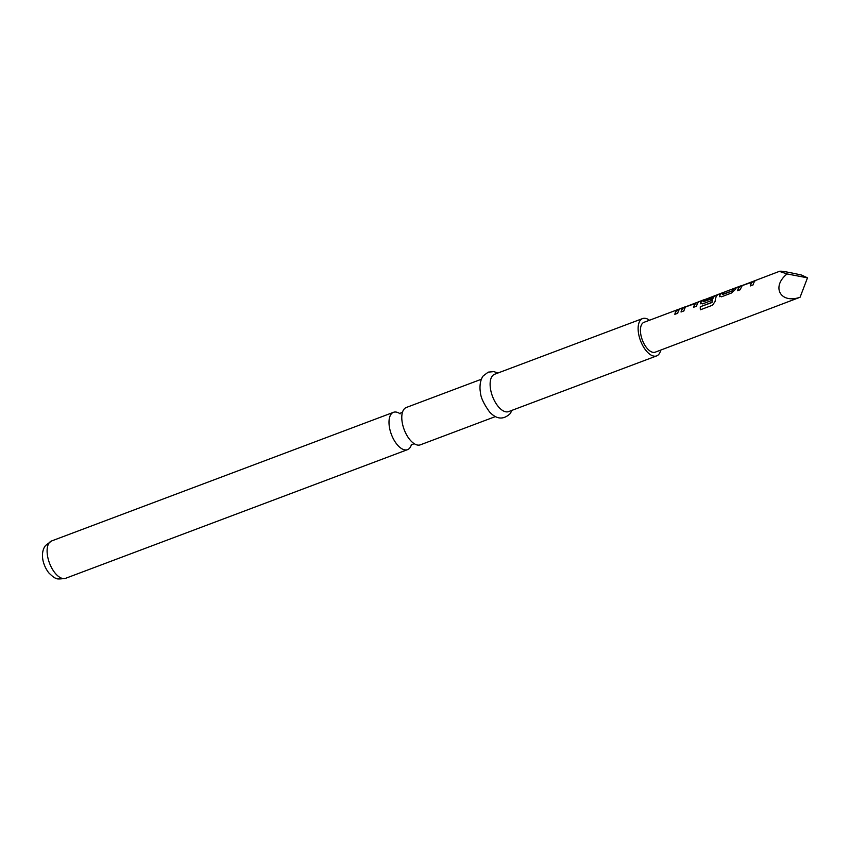 <?xml version="1.0" encoding="UTF-8"?>
<svg xmlns="http://www.w3.org/2000/svg" width="850" height="850" viewBox="0 0 850 850"><rect width="100%" height="100%" fill="white"/><g stroke="black" fill="none" stroke-linecap="round" stroke-linejoin="round"><path stroke-width="1.27" d="M495.412 416.574L420.325 444.837A19.943 9.754 -110.6 0 1 412.537 442.446A19.943 9.754 -110.6 0 1 401.997 414.428A19.943 9.754 -110.6 0 1 403.899 409.349A19.943 9.754 -110.6 0 1 406.279 407.501L481.366 379.249M780.438 271.724L787.047 273.934C770.982 286.928 780.555 304.056 800.073 297.245L807.5 277.833L801.539 275.049C785.602 271.543 778.568 270.438 780.438 271.724L779.886 271.171L739.904 286.397A15.959 7.799 69.4 0 0 739.001 287.321A15.959 7.799 69.4 0 0 737.598 290.721L740.499 289.627A15.959 7.799 69.4 0 1 741.901 286.227A15.959 7.799 69.4 0 1 742.624 285.462L740.01 286.62A15.714 7.682 69.4 0 0 739.107 287.523A15.714 7.682 69.4 0 0 737.779 290.647M742.624 285.462L752.484 281.998A15.714 7.682 69.4 0 0 751.782 282.752A15.714 7.682 69.4 0 0 750.444 285.887M723.764 292.549L722.128 293.165A15.714 7.682 69.4 0 0 720.258 294.621A15.714 7.682 69.4 0 0 719.525 295.864L719.429 296.629M736.429 287.789L734.793 288.405A15.714 7.682 69.4 0 0 732.923 289.85A15.714 7.682 69.4 0 0 732.317 290.838L722.426 294.334A15.959 7.799 69.4 0 1 723.042 293.324A15.959 7.799 69.4 0 1 724.944 291.848L734.708 288.171A15.959 7.799 69.4 0 0 732.806 289.648A15.959 7.799 69.4 0 0 732.19 290.658M724.497 292.049L722.511 292.804A15.959 7.799 69.4 0 0 722.043 292.942L702.196 300.592A15.959 7.799 69.4 0 0 701.282 301.516A15.959 7.799 69.4 0 0 700.549 302.781L702.589 303.886L710.908 300.762A15.959 7.799 69.4 0 1 711.631 298.499L703.258 301.548A15.959 7.799 69.4 0 1 703.874 300.539A15.959 7.799 69.4 0 1 704.586 299.774L702.291 300.804A15.714 7.682 69.4 0 0 701.399 301.718A15.714 7.682 69.4 0 0 700.666 302.961L700.644 303.801M704.586 299.774L714.457 296.31A15.714 7.682 69.4 0 0 713.745 297.064A15.714 7.682 69.4 0 0 712.119 302.271L700.304 306.733A15.959 7.799 69.4 0 0 700.368 309.783L712.544 305.203L715.179 301.325A15.959 7.799 69.4 0 1 716.858 295.651A15.959 7.799 69.4 0 1 717.761 294.727M711.503 298.775L703.375 301.729M703.949 299.752L683.336 307.689A15.959 7.799 69.4 0 0 682.433 308.603A15.959 7.799 69.4 0 0 681.031 312.003L683.931 310.909A15.959 7.799 69.4 0 1 685.334 307.519A15.959 7.799 69.4 0 1 686.056 306.744L683.442 307.902A15.714 7.682 69.4 0 0 682.539 308.805A15.714 7.682 69.4 0 0 681.211 311.939M686.056 306.744L695.916 303.291A15.714 7.682 69.4 0 0 695.215 304.045A15.714 7.682 69.4 0 0 693.876 307.169M679.862 309.071L678.226 309.687A15.714 7.682 69.4 0 0 676.356 311.142A15.714 7.682 69.4 0 0 675.017 314.266M399.712 413.536A19.943 9.754 69.4 0 0 393.486 412.314A19.943 9.754 69.4 0 0 391.106 414.163A19.943 9.754 69.4 0 0 392.53 437.155A19.943 9.754 69.4 0 0 407.533 449.65A19.943 9.754 69.4 0 0 409.913 447.801A19.943 9.754 69.4 0 0 411.411 444.614M649.485 320.248A19.943 9.754 69.4 0 0 642.611 318.569L494.604 374.266A19.943 9.754 69.4 0 0 492.224 376.104A19.943 9.754 69.4 0 0 493.648 399.107A19.943 9.754 69.4 0 0 508.651 411.591L656.657 355.906A19.943 9.754 69.4 0 0 659.026 354.057A19.943 9.754 69.4 0 0 660.726 350.104M642.611 318.569A19.943 9.754 69.4 0 0 640.231 320.418A19.943 9.754 69.4 0 0 641.654 343.411A19.943 9.754 69.4 0 0 656.657 355.906M680.595 308.571L678.619 309.315A15.959 7.799 69.4 0 0 678.141 309.464L644.013 322.309A15.959 7.799 69.4 0 0 642.111 323.776A15.959 7.799 69.4 0 0 643.248 342.178A15.959 7.799 69.4 0 0 655.244 352.166L800.073 297.245M755.469 280.543A15.959 7.799 69.4 0 0 754.566 281.467A15.959 7.799 69.4 0 0 753.164 284.856L750.263 285.951A15.959 7.799 69.4 0 1 751.666 282.551A15.959 7.799 69.4 0 1 752.388 281.786L755.289 280.691M741.668 285.558L737.609 287.087A15.959 7.799 69.4 0 0 735.707 288.554A15.959 7.799 69.4 0 0 734.974 289.829L731.595 292.974L721.448 296.799L719.398 295.683A15.959 7.799 69.4 0 1 720.141 294.419A15.959 7.799 69.4 0 1 722.043 292.942M714.255 296.087L714.361 296.098A15.959 7.799 69.4 0 0 713.639 296.862A15.959 7.799 69.4 0 0 711.981 302.154M700.666 302.961L700.57 303.726M698.902 301.824A15.959 7.799 69.4 0 0 697.999 302.749A15.959 7.799 69.4 0 0 696.596 306.149L693.696 307.233A15.959 7.799 69.4 0 1 695.098 303.843A15.959 7.799 69.4 0 1 695.821 303.067L698.721 301.973M685.1 306.85L681.041 308.369A15.959 7.799 69.4 0 0 679.139 309.846A15.959 7.799 69.4 0 0 677.737 313.246L674.836 314.33A15.959 7.799 69.4 0 1 676.239 310.93A15.959 7.799 69.4 0 1 678.141 309.464M737.162 287.289L735.186 288.033A15.959 7.799 69.4 0 0 734.708 288.171M807.5 277.833L787.047 273.934M711.918 302.536L700.304 306.733M700.442 306.85A15.714 7.682 69.4 0 0 700.496 309.74M732.062 291.04L722.553 294.514M719.525 295.864L719.504 296.703M65.62 578.308C59.574 579.201 56.387 579.179 56.079 578.234C55.016 578.393 52.541 576.555 48.652 572.719C40.885 562.169 41.076 550.736 45.656 545.424L51.574 540.972A19.943 9.754 69.4 0 0 49.204 542.821A19.943 9.754 69.4 0 0 50.628 565.813A19.943 9.754 69.4 0 0 65.62 578.308L407.533 449.65M414.375 443.658L411.251 444.805M402.56 412.346L399.426 413.493L400.148 413.865M714.478 296.278L717.581 294.886M512.019 410.327L510.181 413.631C503.402 420.017 496.517 419.443 489.515 411.889C483.608 403.644 480.579 397.078 480.431 392.179C479.687 389.119 479.517 380.598 483.204 375.934L488.229 372.141L493.839 371.62L497.973 373.001M51.574 540.972L393.486 412.314"/></g></svg>
